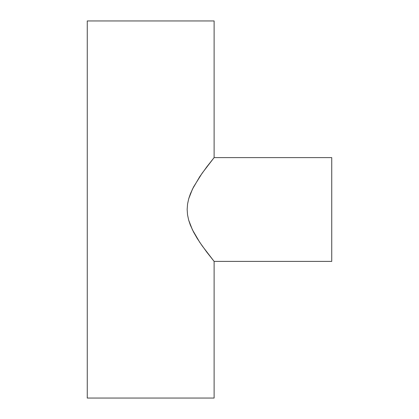 <?xml version="1.0" encoding="UTF-8"?>
<svg xmlns="http://www.w3.org/2000/svg" width="419" height="419" viewBox="0 0 419 419"><rect width="100%" height="100%" fill="white"/><g stroke="black" fill="none" stroke-linecap="round" stroke-linejoin="round"><path stroke-width="0.63" d="M213.203 260.278L214.114 261.393L331.738 261.393L331.738 157.607L214.114 157.607L202.173 173.157L193.599 186.884L190.404 193.761L188.702 198.763L187.565 204.006L187.152 209.437L187.539 214.832L188.665 220.106L190.346 225.087L193.562 232.047L197.187 238.353L202.141 245.801L214.114 261.393L206.771 252.107L199.669 242.203L192.421 229.79L188.665 220.106L187.539 214.832L187.152 209.437L187.565 204.006L188.702 198.763L192.473 189.1L199.711 176.734L206.787 166.867L214.114 157.607L214.114 20.95L87.262 20.95L87.262 398.05L214.114 398.05L214.114 261.393L214.114 398.05L87.262 398.05L87.262 20.95L214.114 20.95L214.114 157.607L213.203 158.717M213.58 158.256L214.114 157.607L331.738 157.607L331.738 261.393L214.114 261.393L213.716 260.911M213.884 157.884L214.114 157.607M214.114 261.393L213.879 261.11"/></g></svg>
